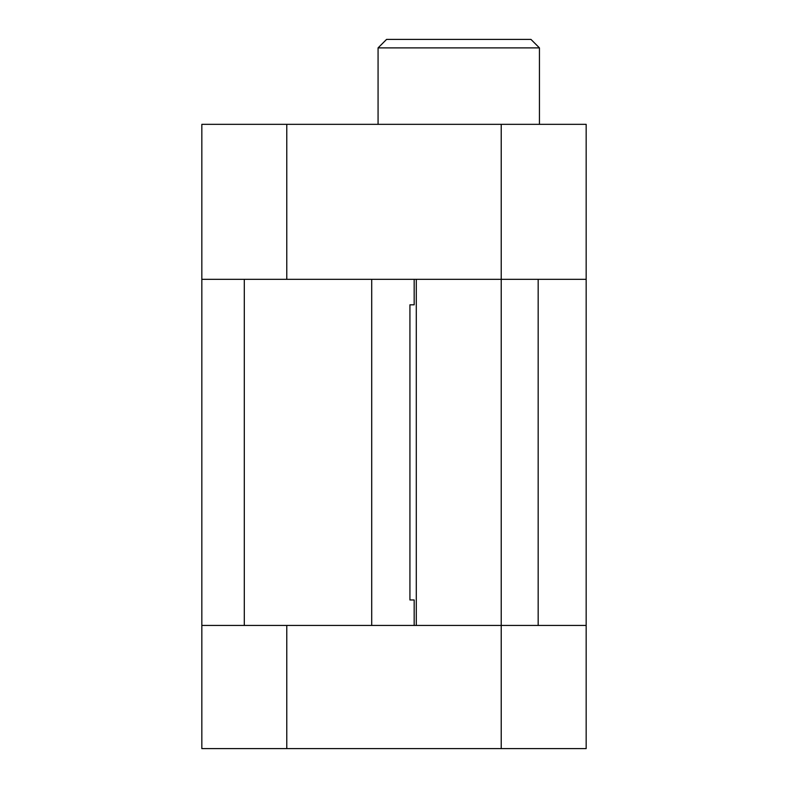 <?xml version="1.0" encoding="UTF-8"?>
<svg xmlns="http://www.w3.org/2000/svg" width="788" height="788" viewBox="0 0 788 788"><rect width="100%" height="100%" fill="white"/><g stroke="black" fill="none" stroke-linecap="round" stroke-linejoin="round"><path stroke-width="1.18" d="M586.164 124.337L586.164 279.336L501.227 279.336L501.227 124.337L586.164 124.337M286.773 124.337L286.773 279.336L201.836 279.336L201.836 124.337L501.227 124.337M414.173 279.336L414.173 304.818L409.927 304.818L414.173 304.818M286.773 279.336L501.227 279.336L501.227 625.445L586.164 625.445L586.164 748.6L501.227 748.6L501.227 625.445L286.773 625.445L286.773 748.6L501.227 748.6M286.773 748.6L201.836 748.6L201.836 279.336M409.927 304.818L409.927 599.964L414.173 599.964L414.173 625.445M244.3 279.336L244.3 625.445M371.709 625.445L371.709 279.336M414.173 599.964L409.927 599.964M586.164 279.336L586.164 625.445M201.836 625.445L286.773 625.445M378.073 47.891L386.573 39.4L530.954 39.4L539.445 47.891L378.073 47.891L378.073 124.337M538.174 279.336L538.174 625.445M416.291 279.336L416.291 625.445M539.445 124.337L539.445 47.891"/></g></svg>
